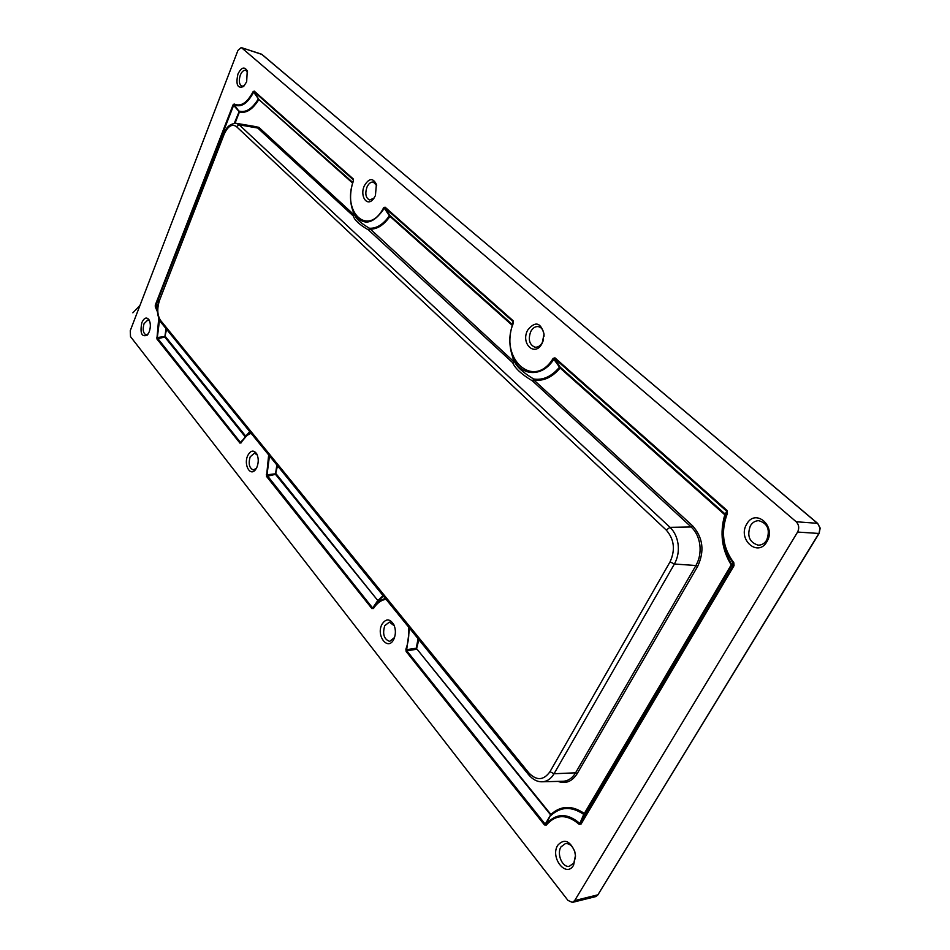 <?xml version="1.0" encoding="UTF-8"?>
<svg xmlns="http://www.w3.org/2000/svg" width="950" height="950" viewBox="0 0 950 950"><rect width="100%" height="100%" fill="white"/><g stroke="black" fill="none" stroke-linecap="round" stroke-linejoin="round"><path stroke-width="1.43" d="M529.661 775.153L528.663 774.773L528.865 772.932C536.607 780.9 543.649 780.484 549.991 771.685L670.047 561.866C675.521 549.872 674.251 539.268 666.247 530.053L236.467 126.599C231.954 123.571 227.822 126.172 224.093 134.389L223.856 133.926C226.076 127.122 230.221 123.583 236.289 123.322L239.234 124.842L670.011 527.333C674.453 531.62 677.16 537.332 678.122 544.469C678.906 551.606 677.659 558.125 674.405 564.015L554.052 773.751C551.048 778.762 547.188 781.434 542.474 781.779L563.255 781.268C568.266 780.912 572.387 778.086 575.581 772.813L695.922 565.523C699.378 559.372 700.696 552.52 699.865 544.979C698.844 537.534 695.946 531.525 691.184 526.977L532.487 380.914L533.674 379.014L533.841 379.988L532.487 380.914C521.692 374.466 515.102 368.398 512.715 362.722L514.306 361.238C516.598 366.688 523.046 372.614 533.674 379.014C543.008 380.428 551.57 376.532 559.372 367.306L560.215 367.163L560.12 368.018C552.14 377.447 543.376 381.437 533.841 379.988L692.669 525.908C703.059 537.664 704.722 551.154 697.656 566.378L577.196 773.633C572.126 781.529 565.737 784.118 558.018 781.399M512.252 325.363L389.963 216.374C383.741 225.233 376.96 229.484 369.633 229.128L368.434 229.912C359.444 224.699 354.421 220.067 353.353 216.03L257.735 128.036L254.588 126.421L236.289 123.322M527.618 330.208C535.147 320.91 540.621 322.192 544.041 334.067L542.212 343.116C535.396 357.58 520.279 343.912 527.618 330.208M544.041 336.264L544.018 334.816C543.507 330.066 541.559 327.311 538.175 326.574C535.123 326.361 532.629 328.059 530.694 331.681C527.962 339.566 529.376 344.731 534.909 347.178C537.985 347.498 540.538 345.824 542.545 342.142L543.495 339.696M746.783 524.02C755.416 507.882 776.72 526.312 766.84 541.761C757.839 557.84 737.093 539.089 746.783 524.02M766.686 540.146C770.355 529.827 767.707 523.343 758.765 520.683C755.286 520.719 752.495 522.405 750.405 525.754C746.771 535.788 749.324 542.26 758.053 545.146C761.615 545.253 764.489 543.59 766.686 540.146M557.733 845.286C564.122 838.411 569.786 840.489 574.762 851.521L575.534 856.092L573.574 865.201C566.224 878.453 549.812 857.494 557.733 845.286M573.859 863.039L575.439 855.653L574.809 851.948C572.791 846.141 569.668 843.351 565.416 843.576L560.987 846.889C556.451 853.789 562.293 867.682 569.252 866.341L573.859 863.039M381.936 624.352C385.89 618.379 389.856 618.486 393.834 624.661C395.829 629.316 395.901 633.994 394.06 638.709L393.799 639.255C388.063 651.51 375.761 635.788 381.936 624.352M394.333 625.836L389.358 622.096L384.75 625.717C382.327 634.018 383.966 639.243 389.654 641.404L394.523 637.521M247.701 455.644C250.681 450.217 253.721 449.659 256.809 453.981C258.673 458.066 258.709 462.484 256.916 467.222L255.681 469.395C250.384 477.161 243.342 464.847 247.701 455.644M257.308 455.038L254.493 453.126L250.171 456.843C248.223 463.707 249.244 468.065 253.258 469.929L256.322 468.409M141.847 322.608C144.222 317.621 146.644 316.73 149.114 319.948C150.718 323.356 150.741 327.322 149.209 331.859L147.226 335.172C141.621 337.309 139.828 333.129 141.847 322.608M149.601 320.981L147.939 319.936L144.044 323.677C142.441 329.555 143.118 333.284 146.086 334.887L147.939 334.293M237.939 74.041C241.324 67.331 244.423 66.274 247.237 70.87L246.667 81.748L243.616 86.498C237.524 88.873 235.624 84.728 237.939 74.041M247.594 72.01L245.658 70.288C243.58 70.051 241.787 71.666 240.303 75.157C238.581 80.869 239.139 84.562 241.965 86.236L244.423 85.654M364.325 185.796C368.933 178.101 372.946 177.626 376.39 184.359L375.416 195.617L373.267 199.144C366.926 207.159 359.539 195.949 364.325 185.796M376.675 185.559L373.338 182.056C370.821 181.794 368.695 183.469 366.985 187.067C364.859 193.669 365.714 197.968 369.562 199.987L374.003 198.17M567.969 900.398L572.363 902.405L574.667 900.588L597.906 894.817L818.876 533.461L797.596 532.059C799.449 528.176 798.974 524.732 796.171 521.752L817.439 523.319L261.974 54.447L241.193 47.559L237.928 50.445L130.257 330.683L130.518 336.633L567.969 900.398M797.596 532.059L574.667 900.588M241.68 47.844L796.171 521.752M223.856 133.926L159.588 300.164C156.904 308.418 157.225 315.162 160.574 320.423L528.865 772.932M354.754 215.08L353.353 216.03L354.706 214.961M252.13 126.006L258.827 127.336L354.54 215.258L353.78 212.99M511.433 352.949L514.045 361.808L369.455 228.249C376.628 228.594 383.266 224.438 389.346 215.781L389.999 215.579L389.963 216.374L389.346 215.781L384.346 208.24C373.053 224.782 362.9 226.433 353.887 213.204L355.395 216.446C357.307 219.973 361.997 223.915 369.455 228.249L368.434 229.912L512.715 362.722L514.306 361.238L512.739 356.856C508.784 346.037 508.927 334.661 513.166 322.751L513.428 323.012C498.501 357.853 533.544 390.866 553.173 358.328L554.99 357.877L726.964 510.399L727.462 513.19C720.563 531.347 722.689 547.865 733.828 562.756L734.053 565.642L581.056 824.089L579.144 824.303C566.901 813.889 555.952 814.138 546.309 825.051L544.457 824.921L406.161 651.51L405.876 649.194C408.441 642.354 409.343 634.968 408.583 627.036M234.294 123.274L239.352 111.15C245.931 112.824 252.249 108.775 258.305 98.99L352.735 182.4M352.545 183.029L258.839 99.513L253.662 92.126C247.523 103.669 241.039 107.873 234.211 104.773L239.459 111.922L235.042 123.227M166.583 329.306L164.813 337.024L166.024 328.617M277.519 465.785L275.464 474.347L276.854 464.978M269.479 455.905L266.998 474.81L276.046 473.729L378.159 600.97L275.464 474.347L266.522 476.413L268.66 454.896M418.855 639.671L416.433 649.289L406.826 650.821L545.205 824.161L550.893 814.459L546.131 824.22C556.023 813.01 567.257 812.749 579.832 823.436L583.716 814.399L584.321 813.461L584.582 814.221L580.794 823.329L733.661 564.989L731.607 565.547L731.571 564.205L733.543 563.552C722.119 548.269 719.946 531.323 727.023 512.703L725.289 515.173L724.803 514.793L726.762 511.302L554.895 358.732L560.215 367.163L724.992 513.903L725.289 515.173C720.207 532.784 722.297 549.136 731.571 564.205L731.607 565.547L584.582 814.221L583.716 814.399C571.722 806.206 560.821 806.526 551.012 815.361L416.254 648.221L550.893 814.459C560.904 805.434 572.054 805.101 584.321 813.461L731.215 564.894C721.751 549.492 719.613 532.796 724.803 514.793L560.12 368.018L553.173 358.328M353.329 180.5L353.447 180.868C341.549 212.384 368.291 237.559 383.669 207.717L385.071 207.159L513.095 320.708L513.428 323.012M353.447 180.868L353.198 179.692L254.22 91.829L258.839 99.513C252.641 109.511 246.181 113.644 239.459 111.922L233.083 104.809L234.139 104.001C240.801 107.029 247.119 102.921 253.092 91.687L254.196 91.081L353.21 178.897M254.196 91.081L254.22 91.829L253.092 91.687M234.139 104.001L155.836 305.461L157.854 305.33M157.724 306.209L155.313 306.862L155.289 305.093L233.083 104.809M155.289 305.093L157.439 309.664M159.493 320.186L157.332 337.523L165.324 336.466L245.729 436.145M245.159 436.727L164.813 337.024L156.904 338.948L158.709 318.404M156.762 337.226L240.564 442.558L242.487 440.123M240.006 443.163L241.074 442.486L240.006 443.163L156.904 338.948M266.332 474.43L372.649 608.012L377.494 600.97L383.016 595.579M383.384 596.042L378.159 600.97L374.276 606.563C377.459 602.158 381.176 599.486 385.427 598.548M372.008 608.689L373.362 607.941L372.008 608.689L266.522 476.413M409.581 628.259L406.683 649.658L416.254 648.221L418.071 638.709M405.876 649.194L406.683 649.658L406.161 651.51M544.457 824.921L546.131 824.22L546.309 825.051M579.144 824.303L579.832 823.436L581.056 824.089M734.053 565.642L733.828 562.756M727.462 513.19L726.964 510.399M554.99 357.877L553.981 358.957C542.236 378.254 519.804 376.485 512.739 356.856C508.772 346.002 508.915 334.626 513.166 322.739L513.095 320.708M512.869 323.522L513.012 321.551L385.035 207.955L389.999 215.579L512.477 324.651M385.071 207.159L384.346 208.24L383.669 207.717M249.933 431.858L241.074 442.486L245.599 436.287L250.752 432.856M258.827 127.336L257.735 128.036L239.234 124.842L236.467 126.599M697.656 566.378L695.922 565.523L674.405 564.015L670.047 561.866M819.09 533.081L819.957 528.046L817.807 523.652M595.614 896.622L598.227 894.603L596.054 896.479M262.354 54.767L260.929 54.103M261.594 54.209L817.677 523.414L820.182 528.117L819.149 533.366L598.274 894.235M549.991 771.685L554.052 773.751L575.581 772.813L577.196 773.633M224.093 134.389L159.588 300.164M159.398 299.618C156.346 307.931 156.797 315.424 160.728 322.098L160.574 320.423M666.247 530.053L670.011 527.333L691.184 526.977L692.669 525.908M246.074 435.801L249.696 431.561M249.161 432.582L248.306 433.461L249.161 432.582M353.376 180.037L353.281 180.702C349.446 192.957 349.647 203.787 353.887 213.204C349.671 203.846 349.481 193.028 353.293 180.737M157.463 311.897L155.313 306.862M251.156 433.354C247.273 434.613 243.936 437.784 241.134 442.878M386.009 599.26C381.093 600.067 376.901 603.155 373.433 608.558M544.018 334.816L544.041 334.067M543.032 341.074L542.806 341.786M394.274 625.67L393.834 624.661M394.464 637.688L394.06 638.709M376.592 185.155L376.39 184.359M572.363 902.405L595.626 896.622M241.193 47.559L261.476 54.162M160.728 322.098L528.663 774.773C532.819 779.606 537.32 781.945 542.189 781.791M373.766 198.502L373.267 199.144M139.959 305.437C129.77 316.077 129.782 316.053 139.994 305.366"/></g></svg>
